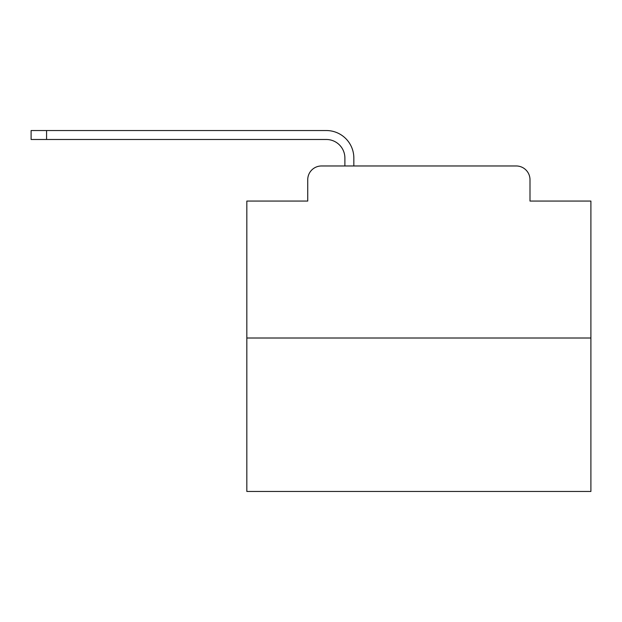<?xml version="1.0" encoding="UTF-8"?>
<svg xmlns="http://www.w3.org/2000/svg" width="622" height="622" viewBox="0 0 622 622"><rect width="100%" height="100%" fill="white"/><g stroke="black" fill="none" stroke-linecap="round" stroke-linejoin="round"><path stroke-width="0.93" d="M307.734 179.735L307.734 201.069L307.734 179.735A13.762 13.762 0 0 1 321.496 165.973L344.891 165.973L344.891 158.058A18.582 18.582 0 0 0 326.309 139.483L31.1 139.483L31.1 130.534L326.309 130.534A27.523 27.523 0 0 1 353.84 158.058L353.84 165.973L516.237 165.973L321.496 165.973M590.9 338.01L246.833 338.01L246.833 491.466L590.9 491.466L590.9 201.069L529.998 201.069L529.998 179.735A13.762 13.762 0 0 0 516.237 165.973M246.833 338.01L246.833 201.069L307.734 201.069M529.998 201.069L529.998 179.735M344.891 158.058A18.582 18.582 0 0 0 326.309 139.483A18.582 18.582 0 0 1 344.891 158.058A18.582 18.582 0 0 0 326.309 139.483A18.582 18.582 0 0 1 344.891 158.058A18.582 18.582 0 0 0 326.309 139.483A18.582 18.582 0 0 1 344.891 158.058A18.582 18.582 0 0 0 326.309 139.483A18.582 18.582 0 0 1 344.891 158.058A18.582 18.582 0 0 0 326.309 139.483A18.582 18.582 0 0 1 344.891 158.058A18.582 18.582 0 0 0 326.309 139.483A18.582 18.582 0 0 1 344.891 158.058A18.582 18.582 0 0 0 326.309 139.483A18.582 18.582 0 0 1 344.891 158.058A18.582 18.582 0 0 0 326.309 139.483A18.582 18.582 0 0 1 344.891 158.058A18.582 18.582 0 0 0 326.309 139.483A18.582 18.582 0 0 1 344.891 158.058A18.582 18.582 0 0 0 326.309 139.483A18.582 18.582 0 0 1 344.891 158.058A18.582 18.582 0 0 0 326.309 139.483A18.582 18.582 0 0 1 344.891 158.058A18.582 18.582 0 0 0 326.309 139.483A18.582 18.582 0 0 1 344.891 158.058A18.582 18.582 0 0 0 326.309 139.483A18.582 18.582 0 0 1 344.891 158.058A18.582 18.582 0 0 0 326.309 139.483A18.582 18.582 0 0 1 344.891 158.058M46.58 130.534L326.309 130.534L46.58 130.534L326.309 130.534L46.58 130.534L326.309 130.534L46.58 130.534L326.309 130.534L46.58 130.534L326.309 130.534L46.58 130.534L326.309 130.534L46.58 130.534L326.309 130.534L46.58 130.534L326.309 130.534L46.58 130.534L326.309 130.534L46.58 130.534L326.309 130.534L46.58 130.534L326.309 130.534L46.58 130.534L326.309 130.534L46.58 130.534L326.309 130.534L46.58 130.534L326.309 130.534L46.58 130.534L46.58 139.483"/></g></svg>
